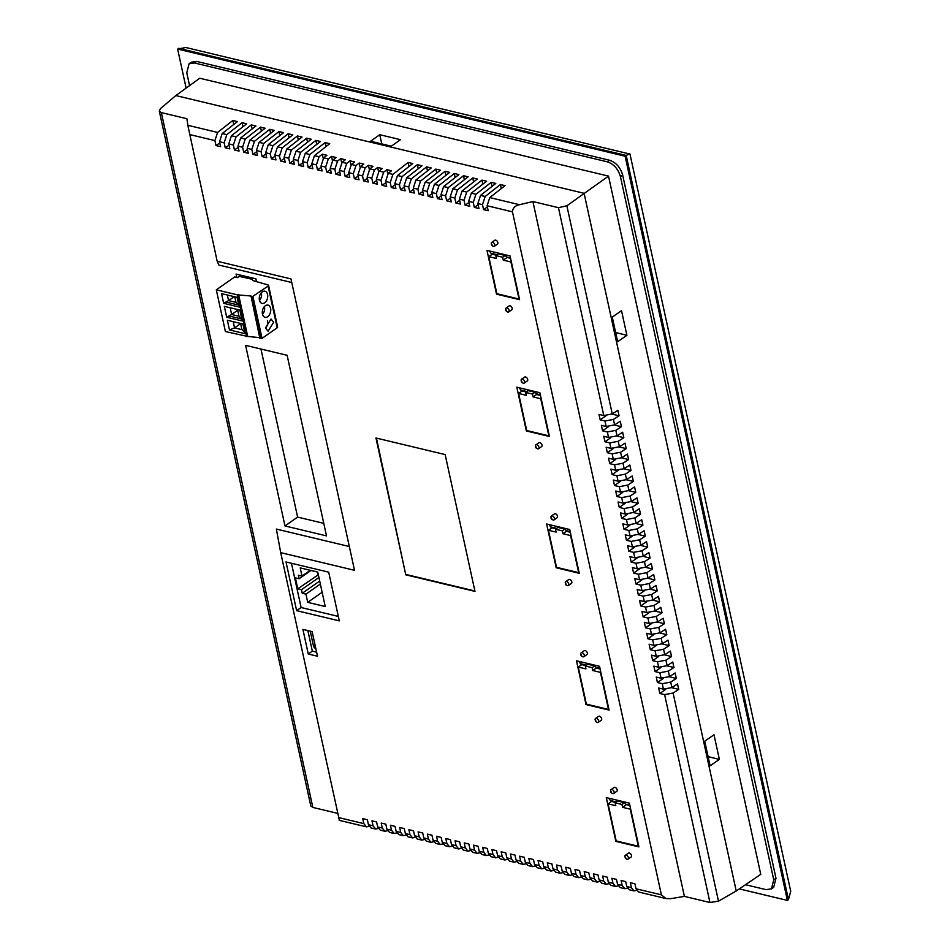 <?xml version="1.0" encoding="UTF-8"?>
<svg xmlns="http://www.w3.org/2000/svg" width="950" height="950" viewBox="0 0 950 950"><rect width="100%" height="100%" fill="white"/><g stroke="black" fill="none" stroke-linecap="round" stroke-linejoin="round"><path stroke-width="1.43" d="M240.564 323.416L241.929 329.662L234.543 327.892L240.611 323.641M229.473 329.947L245.005 333.664L242.891 323.962L227.359 320.245L229.473 329.947L234.543 327.892L233.189 321.646M241.929 329.662L244.708 332.334M216.315 289.821L237.536 294.904L251.014 295.984L259.861 338.283L262.046 338.378L277.174 327.774A1.876 0.843 -12.3 0 0 277.626 327.049L268.541 285.344A1.876 0.843 -12.3 0 0 267.924 284.893L252.783 280.559L252.011 279.229L239.246 276.367L237.476 277.602L234.709 276.937L216.315 289.821L225.399 331.526L247.499 336.431L238.402 294.726M226.694 317.229L242.226 320.946L239.851 310.068L224.331 306.351L226.694 317.229L231.622 314.497L230.149 307.741M223.666 303.323L221.552 293.621L237.084 297.338L239.198 307.04L223.666 303.323L228.594 300.604L227.382 295.022M261.202 338.556L252.106 296.851L250.776 296.578M252.106 296.851L268.09 286.081A1.876 0.843 -12.3 0 0 268.541 285.344M247.499 336.431L259.73 337.642M237.69 310.246L231.622 314.497L239.008 316.267L241.917 319.521M241.288 318.891L229.33 316.029M234.223 296.661L228.594 300.604L235.98 302.361L238.889 305.627M238.26 304.997L226.29 302.136M247.701 336.288L238.604 294.583M262.449 314.058A6.27 4.097 103.5 0 0 265.062 317.312A6.27 4.097 103.5 0 0 269.42 314.806A6.27 4.097 103.5 0 0 270.596 308.358A6.27 4.097 103.5 0 0 267.983 305.116A6.27 4.097 103.5 0 0 263.625 307.61A6.27 4.097 103.5 0 0 262.449 314.058M265.478 327.964L271.011 319.01L273.624 322.252L268.09 331.206L265.478 327.964M259.421 300.164A6.27 4.097 103.5 0 0 262.034 303.406A6.27 4.097 103.5 0 0 266.392 300.913A6.27 4.097 103.5 0 0 267.567 294.452A6.27 4.097 103.5 0 0 264.955 291.211A6.27 4.097 103.5 0 0 260.585 293.716A6.27 4.097 103.5 0 0 259.421 300.164M236.787 277.436L236.063 274.111L255.894 278.861L256.464 281.438M239.008 316.267L237.536 309.51M235.98 302.361L234.757 296.78M255.894 278.861L256.488 281.449M255.918 278.825L236.075 274.075M291.757 282.506L218.809 265.038L217.17 261.25L290.985 278.92L354.516 570.309L280.701 552.639L339.138 819.244M187.839 125.305L186.901 118.726L161.346 112.599L159.279 111.008L160.538 108.526L175.821 95.57L199.761 78.244L608.511 176.106L566.865 205.794L558.457 207.67L532.903 201.554L519.508 204.713L489.761 197.588L505.02 185.654L500.401 184.549L485.153 196.484L480.546 195.379L495.793 183.445L491.186 182.341L475.926 194.275L471.319 193.171L486.566 181.236L481.959 180.132L466.699 192.066L462.092 190.962L477.339 179.027L472.732 177.923L457.473 189.857L452.865 188.753L468.113 176.819L463.505 175.714L448.246 187.649L443.638 186.544L458.886 174.61L454.278 173.506L439.019 185.44L434.411 184.336L449.659 172.401L445.051 171.297L429.792 183.231L425.184 182.127L440.432 170.192L435.824 169.088L420.565 181.023L415.957 179.918L431.205 167.984L426.598 166.879L411.338 178.814L406.731 177.709L421.978 165.775L417.371 164.671L402.111 176.605L397.504 175.501L412.751 163.566L408.144 162.462L392.884 174.396L388.277 173.292L391.495 170.774L386.876 169.67L383.657 172.188L379.05 171.083L382.268 168.566L377.649 167.461L374.431 169.979L369.823 168.874L373.041 166.357L368.422 165.252L365.204 167.77L360.596 166.666L363.814 164.148L359.195 163.044L355.977 165.561L351.369 164.457L354.588 161.939L349.968 160.835L346.75 163.352L342.142 162.248L345.361 159.731L340.741 158.626L337.523 161.144L332.916 160.039L336.134 157.522L331.514 156.417L328.296 158.935L323.689 157.831L326.907 155.313L322.287 154.209L319.069 156.726L314.462 155.622L329.709 143.688L325.102 142.583L309.843 154.518L305.235 153.413L320.483 141.479L315.875 140.374L300.616 152.309L296.008 151.204L311.256 139.27L306.648 138.166L291.389 150.1L286.781 148.996L302.029 137.061L297.421 135.957L282.162 147.891L277.554 146.787L292.802 134.852L288.194 133.748L272.935 145.683L268.327 144.578L283.575 132.644L278.967 131.539L263.708 143.474L259.101 142.369L274.348 130.435L269.741 129.331L254.493 141.265L249.874 140.161L265.133 128.226L260.514 127.122L245.266 139.056L240.647 137.952L255.906 126.018L251.287 124.913L236.039 136.847L231.42 135.743L246.679 123.809L242.06 122.704L226.812 134.639L222.193 133.534L237.453 121.6L232.833 120.496L217.586 132.43L187.839 125.305L217.17 261.25M337.547 813.342L312.847 807.429L310.816 805.992L159.279 111.008M349.327 546.535L276.367 529.067L280.701 552.639M284.976 525.944L245.611 345.361L287.126 355.3L326.503 535.883L284.976 525.944L297.611 517.097L260.965 349.042M608.511 176.106L760.76 874.368L736.226 891.005L584.096 193.301L175.821 95.57M544.326 868.252L541.749 868.822L537.142 867.718L534.529 864.476L533.437 859.501L528.829 858.396L529.91 863.372L532.523 866.614L535.099 866.044M525.872 863.835L523.296 864.405L518.688 863.301L516.076 860.059L514.983 855.083L510.376 853.979L511.456 858.954L514.069 862.196L516.646 861.626M507.419 859.418L504.842 859.988L500.234 858.883L497.622 855.641L496.529 850.666L491.922 849.561L493.003 854.537L495.615 857.779L498.192 857.209M488.965 855L486.388 855.57L481.781 854.466L479.168 851.224L478.076 846.248L473.468 845.144L474.549 850.119L477.161 853.361L479.738 852.791M470.511 850.582L467.934 851.153L463.327 850.048L460.714 846.806L459.634 841.831L455.014 840.726L456.095 845.702L458.707 848.944L461.284 848.374M452.058 846.165L449.481 846.735L444.873 845.631L442.261 842.389L441.18 837.413L436.561 836.309L437.641 841.284L440.266 844.526L442.843 843.956M433.616 841.748L431.039 842.318L426.419 841.213L423.807 837.971L422.726 832.996L418.107 831.891L419.188 836.867L421.812 840.109L424.389 839.539M415.162 837.33L412.585 837.9L409.961 834.658L405.353 833.554L407.966 836.796L412.585 837.9M405.935 835.121L403.358 835.691L400.734 832.449L396.126 831.345L398.739 834.587L403.358 835.691M396.708 832.913L394.131 833.482L389.512 832.378L386.899 829.136L385.819 824.161L381.199 823.056L382.28 828.032L384.904 831.274L387.481 830.704M378.254 828.495L375.678 829.065L373.053 825.823L368.446 824.719L371.058 827.961L375.678 829.065M369.027 826.286L366.451 826.856L363.826 823.614L338.461 817.534M736.226 891.005L718.473 901.17L673.099 693.025L678.716 689.379L677.516 683.905L671.899 687.551L670.712 682.076L676.329 678.443L675.141 672.968L669.512 676.602L668.325 671.139L673.942 667.494L672.754 662.019L667.126 665.665L665.938 660.191L671.555 656.545L670.367 651.082L664.739 654.716L663.551 649.242L669.168 645.608L667.981 640.134L662.352 643.779L661.164 638.305L666.781 634.659L665.594 629.185L659.965 632.831L658.778 627.356L664.394 623.722L663.207 618.248L657.578 621.882L656.391 616.408L662.008 612.774L660.82 607.299L655.203 610.945L654.004 605.471L659.621 601.825L658.433 596.362L652.816 599.996L651.617 594.522L657.234 590.888L656.046 585.414L650.429 589.048L649.23 583.585L654.859 579.939L653.659 574.465L648.043 578.111L646.843 572.636L652.472 568.991L651.273 563.528L645.656 567.162L644.456 561.688L650.085 558.054L648.886 552.579L643.269 556.225L642.069 550.751L647.698 547.105L646.499 541.631L640.882 545.276L639.682 539.802L645.311 536.168L644.112 530.694L638.495 534.327L637.296 528.865L642.924 525.219L641.725 519.745L636.108 523.391L634.921 517.916L640.538 514.271L639.338 508.808L633.721 512.442L632.534 506.968L638.151 503.334L636.951 497.859L631.334 501.493L630.147 496.031L635.764 492.385L634.564 486.911L628.947 490.556L627.76 485.082L633.377 481.436L632.189 475.974L626.561 479.608L625.373 474.133L630.99 470.499L629.803 465.025L624.174 468.671L622.986 463.196L628.603 459.551L627.416 454.076L621.787 457.722L620.599 452.247L626.216 448.614L625.029 443.139L619.4 446.773L618.212 441.311L623.829 437.665L622.642 432.191L617.013 435.836L615.826 430.362L621.443 426.716L620.255 421.254L614.626 424.887L613.439 419.413L619.056 415.779L617.868 410.305L612.251 413.939L566.865 205.794M558.457 207.67L603.773 415.542L598.987 414.402L600.174 419.864L604.972 421.016L606.159 426.491L601.374 425.339L602.561 430.813L607.359 431.965L608.546 437.439L603.761 436.287L604.948 441.762L609.746 442.902L610.933 448.376L606.148 447.236L607.335 452.699L612.133 453.851L613.32 459.325L608.534 458.173L609.722 463.647L614.519 464.799L615.707 470.262L610.921 469.122L612.109 474.596L616.906 475.736L618.094 481.211L613.296 480.059L614.496 485.533L619.293 486.685L620.481 492.159L615.683 491.008L616.883 496.482L621.68 497.622L622.867 503.096L618.07 501.956L619.269 507.419L624.055 508.571L625.254 514.045L620.457 512.893L621.656 518.367L626.442 519.519L627.641 524.994L622.844 523.842L624.043 529.316L628.829 530.456L630.028 535.931L625.231 534.779L626.43 540.253L631.216 541.405L632.415 546.879L627.617 545.727L628.817 551.202L633.602 552.354L634.802 557.816L630.004 556.676L631.204 562.151L635.989 563.291L637.189 568.765L632.391 567.613L633.591 573.087L638.376 574.239L639.576 579.714L634.778 578.562L635.966 584.036L640.763 585.176L641.962 590.651L637.165 589.511L638.352 594.973L643.15 596.125L644.349 601.599L639.552 600.447L640.739 605.922L645.537 607.074L646.724 612.536L641.939 611.396L643.126 616.871L647.924 618.011L649.111 623.485L644.326 622.333L645.513 627.807L650.311 628.959L651.498 634.434L646.712 633.282L647.9 638.756L652.697 639.908L653.885 645.371L649.099 644.231L650.287 649.705L655.084 650.845L656.272 656.319L651.486 655.168L652.674 660.642L657.471 661.794L658.659 667.268L653.873 666.116L655.061 671.591L659.858 672.731L661.046 678.205L656.26 677.065L657.447 682.528L662.245 683.679L663.432 689.154L658.635 688.002L659.834 693.476L664.632 694.628L709.947 902.5L718.473 901.17M709.947 902.5L684.392 896.384L670.819 898.653L665.879 898.534L638.637 892.014L636.013 888.773L634.932 883.797L630.325 882.693L631.406 887.668L634.018 890.91L636.595 890.34M627.368 888.131L624.791 888.701L620.184 887.597L617.559 884.355L616.479 879.379L611.871 878.275L612.952 883.251L615.564 886.492L618.141 885.922M608.914 883.714L606.337 884.284L603.725 881.042L599.106 879.938L601.73 883.179L606.337 884.284M599.688 881.505L597.111 882.075L594.498 878.833L589.879 877.729L592.503 880.971L597.111 882.075M590.461 879.296L587.884 879.866L585.271 876.624L580.652 875.52L583.276 878.762L587.884 879.866M581.234 877.087L578.657 877.658L576.044 874.416L571.437 873.311L574.049 876.553L578.657 877.658M572.007 874.879L569.43 875.449L566.817 872.207L562.21 871.102L564.822 874.344L569.43 875.449M562.78 872.67L560.203 873.24L557.591 869.998L552.983 868.894L555.596 872.136L560.203 873.24M553.553 870.461L550.976 871.031L548.364 867.789L543.756 866.685L546.369 869.927L550.976 871.031M323.772 523.355L297.611 517.097M217.586 132.43L214.914 140.6L215.994 145.564L220.614 146.668L219.521 141.704L222.193 133.534M368.446 824.719L367.365 819.743L362.746 818.639L363.826 823.614M382.28 828.032L377.673 826.928L376.592 821.952L371.973 820.847L373.053 825.823M396.126 831.345L395.046 826.369L390.426 825.265L391.507 830.241L394.131 833.482M405.353 833.554L404.272 828.578L399.653 827.474L400.734 832.449M419.188 836.867L414.58 835.762L413.499 830.787L408.88 829.682L409.961 834.658M437.641 841.284L433.034 840.18L431.953 835.204L427.334 834.1L428.414 839.076L431.039 842.318M456.095 845.702L451.488 844.597L450.407 839.622L445.787 838.518L446.868 843.493L449.481 846.735M474.549 850.119L469.941 849.015L468.861 844.039L464.241 842.935L465.322 847.911L467.934 851.153M493.003 854.537L488.395 853.432L487.303 848.457L482.695 847.352L483.776 852.328L486.388 855.57M511.456 858.954L506.849 857.85L505.756 852.874L501.149 851.77L502.229 856.746L504.842 859.988M529.91 863.372L525.303 862.268L524.21 857.292L519.602 856.188L520.683 861.163L523.296 864.405M543.756 866.685L542.664 861.709L538.056 860.605L539.137 865.581L541.749 868.822M552.983 868.894L551.891 863.918L547.283 862.814L548.364 867.789M562.21 871.102L561.117 866.127L556.51 865.023L557.591 869.998M571.437 873.311L570.344 868.336L565.737 867.231L566.817 872.207M580.652 875.52L579.571 870.544L574.964 869.44L576.044 874.416M589.879 877.729L588.798 872.753L584.191 871.649L585.271 876.624M599.106 879.938L598.025 874.962L593.418 873.857L594.498 878.833M612.952 883.251L608.332 882.146L607.252 877.171L602.644 876.066L603.725 881.042M631.406 887.668L626.786 886.564L625.706 881.588L621.098 880.484L622.179 885.459L624.791 888.701M519.508 204.713C515.102 205.651 512.751 208.026 512.466 211.838L661.39 894.841L665.879 898.534M485.153 196.484L482.481 204.654L483.562 209.629L488.181 210.734L487.101 205.758L489.761 197.588M475.926 194.275L473.254 202.445L474.335 207.409L478.954 208.525L477.874 203.549L480.546 195.379M466.699 192.066L464.027 200.236L465.108 205.2L469.728 206.304L468.647 201.341L471.319 193.171M457.473 189.857L454.801 198.027L455.881 202.991L460.501 204.096L459.42 199.132L462.092 190.962M448.246 187.649L445.574 195.819L446.666 200.783L451.274 201.887L450.193 196.923L452.865 188.753M439.019 185.44L436.347 193.61L437.439 198.574L442.047 199.678L440.966 194.714L443.638 186.544M429.792 183.231L427.12 191.401L428.213 196.365L432.82 197.469L431.739 192.506L434.411 184.336M420.565 181.023L417.893 189.192L418.986 194.156L423.593 195.261L422.512 190.297L425.184 182.127M411.338 178.814L408.666 186.984L409.759 191.947L414.366 193.052L413.286 188.088L415.957 179.918M402.111 176.605L399.439 184.775L400.532 189.739L405.139 190.843L404.059 185.879L406.731 177.709M392.884 174.396L390.213 182.566L391.305 187.53L395.912 188.634L394.832 183.671L397.504 175.501M383.657 172.188L380.986 180.357L382.078 185.321L386.686 186.426L385.605 181.462L388.277 173.292M374.431 169.979L371.759 178.149L372.851 183.112L377.459 184.217L376.378 179.253L379.05 171.083M365.204 167.77L362.532 175.94L363.624 180.904L368.232 182.008L367.151 177.044L369.823 168.874M355.977 165.561L353.305 173.731L354.397 178.695L359.005 179.799L357.924 174.836L360.596 166.666M346.75 163.352L344.09 171.523L345.171 176.486L349.778 177.591L348.697 172.627L351.369 164.457M337.523 161.144L334.863 169.314L335.944 174.277L340.551 175.382L339.471 170.418L342.142 162.248M328.296 158.935L325.636 167.105L326.717 172.069L331.324 173.173L330.244 168.209L332.916 160.039M319.069 156.726L316.409 164.896L317.49 169.86L322.098 170.964L321.017 166.001L323.689 157.831M309.843 154.518L307.183 162.688L308.263 167.651L312.871 168.756L311.79 163.792L314.462 155.622M300.616 152.309L297.956 160.479L299.036 165.442L303.644 166.547L302.563 161.583L305.235 153.413M291.389 150.1L288.729 158.27L289.809 163.234L294.417 164.338L293.336 159.374L296.008 151.204M282.162 147.891L279.502 156.061L280.582 161.025L285.19 162.129L284.109 157.166L286.781 148.996M272.935 145.683L270.275 153.852L271.356 158.816L275.963 159.921L274.882 154.957L277.554 146.787M263.708 143.474L261.048 151.644L262.129 156.607L266.736 157.712L265.656 152.748L268.327 144.578M254.493 141.265L251.821 149.435L252.902 154.399L257.509 155.503L256.429 150.539L259.101 142.369M245.266 139.056L242.594 147.226L243.675 152.19L248.283 153.294L247.202 148.331L249.874 140.161M236.039 136.847L233.368 145.018L234.448 149.981L239.056 151.086L237.975 146.122L240.647 137.952M226.812 134.639L224.141 142.809L225.221 147.773L229.841 148.877L228.748 143.913L231.42 135.743M405.781 574.809L474.976 591.375L445.146 454.563L375.951 437.997L405.781 574.809L376.449 438.116M312.134 631.607L302.908 629.399L308.275 654.028L317.502 656.236L312.134 631.607M296.626 610.648L286.009 561.949L328.688 572.161L339.304 620.873L296.626 610.648L301.114 607.513L291.46 563.255M625.361 855.285L628.413 853.148A2.351 1.437 55 0 1 629.316 853.029A2.351 1.437 55 0 1 631.287 854.857A2.351 1.437 55 0 1 631.109 857.007L628.057 859.144A2.351 1.437 -125 0 0 628.223 857.007A2.351 1.437 -125 0 0 626.264 855.166A2.351 1.437 -125 0 0 625.361 855.285A2.351 1.437 -125 0 0 624.946 856.615L625.836 858.61L625.539 857.244L625.1 857.731M611.04 789.628L614.104 787.479A2.351 1.437 55 0 1 614.994 787.36A2.351 1.437 55 0 1 616.966 789.201A2.351 1.437 55 0 1 616.799 791.338L613.736 793.476A2.351 1.437 -125 0 0 613.914 791.338A2.351 1.437 -125 0 0 611.943 789.498A2.351 1.437 -125 0 0 611.04 789.628A2.351 1.437 -125 0 0 610.624 790.946L611.527 792.941L611.218 791.576L610.779 792.062M595.531 718.485L598.583 716.347A2.351 1.437 55 0 1 599.486 716.217A2.351 1.437 55 0 1 601.457 718.057A2.351 1.437 55 0 1 601.279 720.195L598.227 722.332A2.351 1.437 -125 0 0 598.405 720.195A2.351 1.437 -125 0 0 596.434 718.354A2.351 1.437 -125 0 0 595.531 718.485A2.351 1.437 -125 0 0 595.116 719.803L596.006 721.81L595.709 720.444L595.27 720.919M581.21 652.816L584.274 650.679A2.351 1.437 55 0 1 585.176 650.56A2.351 1.437 55 0 1 587.136 652.389A2.351 1.437 55 0 1 586.969 654.526L583.906 656.676A2.351 1.437 -125 0 0 584.084 654.538A2.351 1.437 -125 0 0 582.112 652.697A2.351 1.437 -125 0 0 581.21 652.816A2.351 1.437 -125 0 0 580.794 654.146L581.697 656.141L581.4 654.776L580.961 655.262M565.701 581.685L568.765 579.548A2.351 1.437 55 0 1 569.656 579.417A2.351 1.437 55 0 1 571.627 581.258A2.351 1.437 55 0 1 571.461 583.395L568.397 585.533A2.351 1.437 -125 0 0 568.575 583.395A2.351 1.437 -125 0 0 566.604 581.554A2.351 1.437 -125 0 0 565.701 581.685A2.351 1.437 -125 0 0 565.286 583.003L566.188 585.01L565.879 583.633L565.44 584.119M551.392 516.016L554.444 513.879A2.351 1.437 55 0 1 555.346 513.748A2.351 1.437 55 0 1 557.306 515.589A2.351 1.437 55 0 1 557.139 517.726L554.087 519.864A2.351 1.437 -125 0 0 554.254 517.726A2.351 1.437 -125 0 0 552.283 515.886A2.351 1.437 -125 0 0 551.392 516.016A2.351 1.437 -125 0 0 550.976 517.334L551.867 519.341L551.57 517.976L551.131 518.451M535.871 444.873L538.935 442.736A2.351 1.437 55 0 1 539.837 442.617A2.351 1.437 55 0 1 541.797 444.457A2.351 1.437 55 0 1 541.631 446.595L538.579 448.733A2.351 1.437 -125 0 0 538.745 446.595A2.351 1.437 -125 0 0 536.774 444.754A2.351 1.437 -125 0 0 535.871 444.873A2.351 1.437 -125 0 0 535.456 446.203L536.358 448.198L536.061 446.832L535.622 447.319M521.562 379.216L524.614 377.079A2.351 1.437 55 0 1 525.516 376.948A2.351 1.437 55 0 1 527.487 378.789A2.351 1.437 55 0 1 527.309 380.926L524.258 383.064A2.351 1.437 -125 0 0 524.424 380.926A2.351 1.437 -125 0 0 522.464 379.086A2.351 1.437 -125 0 0 521.562 379.216A2.351 1.437 -125 0 0 521.146 380.534L522.037 382.541L521.74 381.164L521.301 381.651M506.053 308.073L509.105 305.936A2.351 1.437 55 0 1 510.008 305.805A2.351 1.437 55 0 1 511.967 307.646A2.351 1.437 55 0 1 511.801 309.783L508.749 311.933A2.351 1.437 -125 0 0 508.915 309.783A2.351 1.437 -125 0 0 506.944 307.954A2.351 1.437 -125 0 0 506.053 308.073A2.351 1.437 -125 0 0 505.637 309.391L506.528 311.398L506.231 310.032L505.792 310.508M491.732 242.404L494.784 240.267A2.351 1.437 55 0 1 495.686 240.148A2.351 1.437 55 0 1 497.657 241.977A2.351 1.437 55 0 1 497.479 244.126L494.428 246.264A2.351 1.437 -125 0 0 494.594 244.126A2.351 1.437 -125 0 0 492.634 242.286A2.351 1.437 -125 0 0 491.732 242.404A2.351 1.437 -125 0 0 491.316 243.734L492.207 245.729L491.91 244.364L491.471 244.851M526.359 430.956L549.433 436.478L539.885 392.706L516.812 387.184L526.359 430.956L526.918 430.576M496.529 294.156L519.602 299.678L510.055 255.906L486.982 250.384L496.529 294.156L497.088 293.764M556.189 567.768L579.251 573.289L569.715 529.506L546.642 523.984L556.189 567.768L556.736 567.376M586.019 704.568L609.081 710.089L599.533 666.306L576.472 660.784L586.019 704.568L586.566 704.176M615.849 841.367L638.911 846.889L629.363 803.118L606.302 797.596L615.849 841.367L616.396 840.988M391.305 187.53L395.093 184.882M408.144 162.462L409.022 166.487M400.532 189.739L404.32 187.091M417.371 164.671L418.249 168.696M409.759 191.947L413.547 189.299M426.598 166.879L427.476 170.905M418.986 194.156L422.774 191.508M435.824 169.088L436.703 173.114M428.213 196.365L432.001 193.717M445.051 171.297L445.93 175.322M437.439 198.574L441.228 195.926M454.278 173.506L455.157 177.531M446.666 200.783L450.454 198.134M463.505 175.714L464.384 179.74M455.881 202.991L459.681 200.343M472.732 177.923L473.611 181.949M465.108 205.2L468.908 202.552M481.959 180.132L482.826 184.158M474.335 207.409L478.135 204.761M491.186 182.341L492.053 186.366M483.562 209.629L487.362 206.969M500.401 184.549L501.279 188.575M532.903 201.554L684.392 896.384M603.773 415.542L612.251 413.939M400.496 139.674L379.739 134.698L370.595 141.229L391.353 146.193L400.496 139.674M215.994 145.564L219.783 142.916M232.833 120.496L233.712 124.521M225.221 147.773L229.009 145.124M242.06 122.704L242.939 126.73M234.448 149.981L238.236 147.333M251.287 124.913L252.166 128.939M243.675 152.19L247.463 149.542M260.514 127.122L261.392 131.148M252.902 154.399L256.69 151.751M269.741 129.331L270.619 133.356M262.129 156.607L265.917 153.959M278.967 131.539L279.846 135.565M271.356 158.816L275.144 156.168M288.194 133.748L289.073 137.774M280.582 161.025L284.371 158.377M297.421 135.957L298.3 139.982M289.809 163.234L293.598 160.586M306.648 138.166L307.527 142.191M299.036 165.442L302.824 162.794M315.875 140.374L316.754 144.4M308.263 167.651L312.051 165.003M325.102 142.583L325.981 146.609M317.49 169.86L321.278 167.212M322.287 154.209L323.178 158.282M326.717 172.069L330.505 169.421M331.514 156.417L332.405 160.491M335.944 174.277L339.732 171.629M340.741 158.626L341.632 162.699M345.171 176.486L348.959 173.838M349.968 160.835L350.859 164.908M354.397 178.695L358.186 176.047M359.195 163.044L360.086 167.117M363.624 180.904L367.412 178.256M368.422 165.252L369.312 169.326M372.851 183.112L376.639 180.464M377.649 167.461L378.539 171.534M382.078 185.321L385.866 182.673M386.876 169.67L387.766 173.743M525.303 862.268L527.915 865.509L532.523 866.614M506.849 857.85L509.461 861.092L514.069 862.196M488.395 853.432L491.008 856.674L495.615 857.779M469.941 849.015L472.554 852.257L477.161 853.361M451.488 844.597L454.1 847.839L458.707 848.944M433.034 840.18L435.646 843.422L440.266 844.526M414.58 835.762L417.192 839.004L421.812 840.109M377.673 826.928L380.285 830.169L384.904 831.274M664.632 694.628L673.099 693.025M626.786 886.564L629.411 889.806L634.018 890.91M608.332 882.146L610.957 885.388L615.564 886.492M474.893 590.971L406.184 574.513M307.859 630.586L312.348 651.166L316.623 652.199M312.348 651.166L308.275 654.028M338.331 616.419L301.114 607.513M626.311 858.847A2.351 1.437 -125 0 0 626.679 859.085A2.351 1.437 -125 0 0 627.154 859.263A2.351 1.437 -125 0 0 628.057 859.144M611.99 793.179A2.351 1.437 -125 0 0 612.358 793.416A2.351 1.437 -125 0 0 612.833 793.606A2.351 1.437 -125 0 0 613.736 793.476M596.481 722.047A2.351 1.437 -125 0 0 596.849 722.273A2.351 1.437 -125 0 0 597.324 722.463A2.351 1.437 -125 0 0 598.227 722.332M582.16 656.379A2.351 1.437 -125 0 0 582.528 656.616A2.351 1.437 -125 0 0 583.015 656.794A2.351 1.437 -125 0 0 583.906 656.676M566.651 585.236A2.351 1.437 -125 0 0 567.019 585.473A2.351 1.437 -125 0 0 567.494 585.663A2.351 1.437 -125 0 0 568.397 585.533M552.33 519.579A2.351 1.437 -125 0 0 552.698 519.804A2.351 1.437 -125 0 0 553.185 519.994A2.351 1.437 -125 0 0 554.087 519.864M536.821 448.436A2.351 1.437 -125 0 0 537.189 448.673A2.351 1.437 -125 0 0 537.676 448.851A2.351 1.437 -125 0 0 538.579 448.733M522.512 382.767A2.351 1.437 -125 0 0 522.868 383.004A2.351 1.437 -125 0 0 523.355 383.194A2.351 1.437 -125 0 0 524.258 383.064M507.003 311.636A2.351 1.437 -125 0 0 507.359 311.861A2.351 1.437 -125 0 0 507.846 312.051A2.351 1.437 -125 0 0 508.749 311.933M492.682 245.967A2.351 1.437 -125 0 0 493.05 246.204A2.351 1.437 -125 0 0 493.525 246.382A2.351 1.437 -125 0 0 494.428 246.264M521.704 391.293L519.175 387.742M491.874 254.493L489.345 250.942M551.534 528.105L548.993 524.554M581.364 664.905L578.823 661.354M611.182 801.705L608.653 798.154M612.014 414.093L619.056 415.779M600.174 419.864L606.064 415.744M604.972 421.016L613.439 419.413M671.674 687.693L678.716 689.379M659.834 693.476L665.724 689.356M663.432 689.154L671.899 687.551M662.245 683.679L670.712 682.076M669.287 676.756L676.329 678.443M657.447 682.528L663.337 678.407M661.046 678.205L669.512 676.602M659.858 672.731L668.325 671.139M666.9 665.807L673.942 667.494M655.061 671.591L660.951 667.47M658.659 667.268L667.126 665.665M657.471 661.794L665.938 660.191M664.513 654.859L671.555 656.545M652.674 660.642L658.564 656.521M656.272 656.319L664.739 654.716M655.084 650.845L663.551 649.242M662.126 643.922L669.168 645.608M650.287 649.705L656.177 645.572M653.885 645.371L662.352 643.779M652.697 639.908L661.164 638.305M659.739 632.973L666.781 634.659M647.9 638.756L653.79 634.636M651.498 634.434L659.965 632.831M650.311 628.959L658.778 627.356M657.352 622.036L664.394 623.722M645.513 627.807L651.403 623.687M649.111 623.485L657.578 621.882M647.924 618.011L656.391 616.408M654.966 611.087L662.008 612.774M643.126 616.871L649.016 612.738M646.724 612.536L655.203 610.945M645.537 607.074L654.004 605.471M652.579 600.139L659.621 601.825M640.739 605.922L646.629 601.801M644.349 601.599L652.816 599.996M643.15 596.125L651.617 594.522M650.192 589.202L657.234 590.888M638.352 594.973L644.242 590.852M641.962 590.651L650.429 589.048M640.763 585.176L649.23 583.585M647.805 578.253L654.859 579.939M635.966 584.036L641.856 579.916M639.576 579.714L648.043 578.111M638.376 574.239L646.843 572.636M645.418 567.304L652.472 568.991M633.591 573.087L639.469 568.967M637.189 568.765L645.656 567.162M635.989 563.291L644.456 561.688M643.031 556.367L650.085 558.054M631.204 562.151L637.082 558.018M634.802 557.816L643.269 556.225M633.602 552.354L642.069 550.751M640.644 545.419L647.698 547.105M628.817 551.202L634.695 547.081M632.415 546.879L640.882 545.276M631.216 541.405L639.682 539.802M638.258 534.482L645.311 536.168M626.43 540.253L632.32 536.133M630.028 535.931L638.495 534.327M628.829 530.456L637.296 528.865M635.871 523.533L642.924 525.219M624.043 529.316L629.933 525.184M627.641 524.994L636.108 523.391M626.442 519.519L634.921 517.916M633.484 512.584L640.538 514.271M621.656 518.367L627.546 514.247M625.254 514.045L633.721 512.442M624.055 508.571L632.534 506.968M631.109 501.647L638.151 503.334M619.269 507.419L625.159 503.298M622.867 503.096L631.334 501.493M621.68 497.622L630.147 496.031M628.722 490.699L635.764 492.385M616.883 496.482L622.773 492.361M620.481 492.159L628.947 490.556M619.293 486.685L627.76 485.082M626.335 479.75L633.377 481.436M614.496 485.533L620.386 481.412M618.094 481.211L626.561 479.608M616.906 475.736L625.373 474.133M623.948 468.813L630.99 470.499M612.109 474.596L617.999 470.464M615.707 470.262L624.174 468.671M614.519 464.799L622.986 463.196M621.561 457.864L628.603 459.551M609.722 463.647L615.612 459.527M613.32 459.325L621.787 457.722M612.133 453.851L620.599 452.247M619.174 446.928L626.216 448.614M607.335 452.699L613.225 448.578M610.933 448.376L619.4 446.773M609.746 442.902L618.212 441.311M616.788 435.979L623.829 437.665M604.948 441.762L610.838 437.629M608.546 437.439L617.013 435.836M607.359 431.965L615.826 430.362M614.401 425.03L621.443 426.716M602.561 430.813L608.451 426.692M606.159 426.491L614.626 424.887M617.643 341.715L626.893 335.314L621.526 310.686L612.275 317.086L617.643 341.715M719.364 759.406L713.996 734.778L704.734 741.178L710.101 765.807L719.364 759.406L708.106 756.627M745.501 884.711L766.044 889.627L771.459 888.867L773.739 879.807L620.433 176.629C618.189 169.005 613.831 164.077 607.359 161.833L194.477 62.985L189.062 63.745L186.782 72.817L189.572 85.619M381.817 143.913L379.739 134.698M311.125 631.37L310.46 632.201L313.619 646.653L315.97 649.313M302.005 576.092L300.212 567.886L317.739 572.078L325.256 606.551L307.729 602.359L305.936 594.142L302.243 593.263L301.471 589.712L297.777 588.822L295.391 577.873L299.084 578.764L298.312 575.201L302.005 576.092L310.282 570.297M526.929 391.531L521.467 390.224M540.324 394.749L536.406 393.799L536.56 394.499L540.479 395.438M518.617 393.454L526.288 395.295L525.671 392.421L532.463 394.048L533.092 396.922L540.764 398.751L548.851 435.824L526.704 430.528L518.617 393.454L522.084 391.032L526.229 392.017M525.671 392.421L528.188 390.652L534.992 392.279L536.406 393.799M497.099 254.731L491.649 253.424M510.494 257.937L506.576 256.999L510.649 258.626M488.787 256.654L496.47 258.483L495.841 255.609L502.633 257.236L503.262 260.122L510.934 261.951L519.021 299.024L496.874 293.716L488.787 256.654L492.254 254.232L496.399 255.217M495.841 255.609L498.358 253.84L505.162 255.479L506.576 256.999M556.747 528.342L551.297 527.036M570.154 531.549L566.236 530.611L566.378 531.299L570.309 532.237M548.447 530.254L556.118 532.095L555.489 529.221L562.293 530.848L562.923 533.722L570.594 535.562L578.669 572.624L556.534 567.328L548.447 530.254L551.914 527.832L556.059 528.829M555.489 529.221L558.018 527.452L564.822 529.079L566.236 530.611M586.577 665.143L581.127 663.836M599.984 668.349L596.066 667.411L596.208 668.099L600.139 669.038M578.277 667.066L585.948 668.895L585.319 666.021L592.123 667.648L592.753 670.522L600.424 672.363L608.499 709.436L586.364 704.128L578.277 667.066L581.744 664.632L585.889 665.629M585.319 666.021L587.848 664.252L594.641 665.879L596.066 667.411M616.408 801.943L610.957 800.636M629.814 805.149L625.884 804.211L629.957 805.849M608.107 803.866L615.778 805.707L615.149 802.833L621.953 804.46L622.571 807.334L630.254 809.163L638.329 846.236L616.182 840.928L608.107 803.866L611.562 801.444L615.707 802.429M615.149 802.833L617.678 801.064L624.471 802.691L625.884 804.211M615.636 332.536L626.893 335.314M771.459 888.867L773.692 887.3L775.984 878.239L622.666 175.061C620.421 167.438 616.075 162.509 609.603 160.265L196.709 61.417L191.306 62.178L189.062 63.745M315.174 645.561L313.619 646.653M311.517 631.465L310.46 632.201M322.145 592.266L307.729 602.359M320.352 584.048L305.936 594.142M319.699 581.044L302.243 593.263M318.915 577.481L301.471 589.712M318.333 574.798L297.777 588.822M317.941 574.702L317.359 571.983M310.947 570.451L299.084 578.764M533.092 396.922L536.56 394.499M532.463 394.048L534.992 392.279M503.262 260.122L506.73 257.688M502.633 257.236L505.162 255.479M562.923 533.722L566.378 531.299M562.293 530.848L564.822 529.079M592.753 670.522L596.208 668.099M592.123 667.648L594.641 665.879M622.571 807.334L626.038 804.911M621.953 804.46L624.471 802.691M739.314 888.903L787.384 900.41L625.112 156.204L177.626 49.068L186.129 88.101M787.384 900.41L788.453 899.662L790.721 891.29L629.981 154.054L185.808 47.5L177.626 49.068M625.112 156.204L626.193 155.444L178.695 48.319M629.696 153.769L626.193 155.444L788.453 899.662M262.521 314.379A6.27 4.097 103.5 0 0 264.468 306.886A6.27 4.097 103.5 0 0 264.385 306.577M259.493 300.473A6.27 4.097 103.5 0 0 261.428 292.992A6.27 4.097 103.5 0 0 261.357 292.683M265.549 328.272A6.27 4.097 103.5 0 0 267.496 320.791A6.27 4.097 103.5 0 0 267.425 320.483M246.632 336.597L237.536 294.904M252.961 296.673L262.046 338.378M277.174 327.774L268.09 286.081M161.346 112.599L312.847 807.429M214.914 140.6L189.537 134.52M391.507 830.241L386.899 829.136M428.414 839.076L423.807 837.971M446.868 843.493L442.261 842.389M465.322 847.911L460.714 846.806M483.776 852.328L479.168 851.224M502.229 856.746L497.622 855.641M520.683 861.163L516.076 860.059M539.137 865.581L534.529 864.476M622.179 885.459L617.559 884.355M661.39 894.841L636.013 888.773M512.466 211.838L487.101 205.758M482.481 204.654L477.874 203.549M473.254 202.445L468.647 201.341M464.027 200.236L459.42 199.132M454.801 198.027L450.193 196.923M445.574 195.819L440.966 194.714M436.347 193.61L431.739 192.506M427.12 191.401L422.512 190.297M417.893 189.192L413.286 188.088M408.666 186.984L404.059 185.879M399.439 184.775L394.832 183.671M390.213 182.566L385.605 181.462M380.986 180.357L376.378 179.253M371.759 178.149L367.151 177.044M362.532 175.94L357.924 174.836M353.305 173.731L348.697 172.627M344.09 171.523L339.471 170.418M334.863 169.314L330.244 168.209M325.636 167.105L321.017 166.001M316.409 164.896L311.79 163.792M307.183 162.688L302.563 161.583M297.956 160.479L293.336 159.374M288.729 158.27L284.109 157.166M279.502 156.061L274.882 154.957M270.275 153.852L265.656 152.748M261.048 151.644L256.429 150.539M251.821 149.435L247.202 148.331M242.594 147.226L237.975 146.122M233.368 145.018L228.748 143.913M224.141 142.809L219.521 141.704M773.739 879.807L775.984 878.239M620.433 176.629L622.666 175.061M607.359 161.833L609.603 160.265M194.477 62.985L196.709 61.417M339.197 820.337L366.451 826.856M625.682 858.551L626.679 859.085M611.361 792.882L612.358 793.416M595.852 721.751L596.849 722.273M581.531 656.082L582.528 656.616M566.022 584.939L567.019 585.473M551.701 519.282L552.698 519.804M536.192 448.139L537.189 448.673M521.883 382.47L522.868 383.004M506.362 311.339L507.359 311.861M492.053 245.67L493.05 246.204"/></g></svg>
